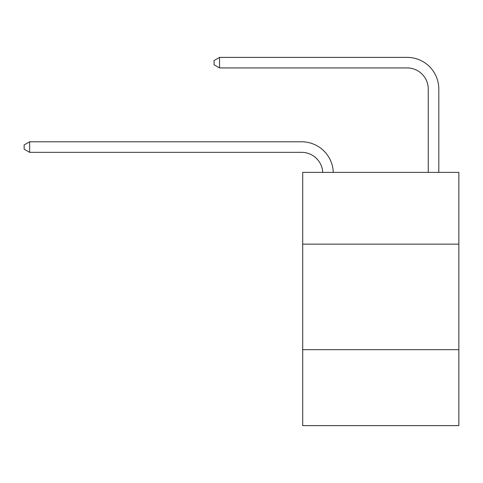 <?xml version="1.0" encoding="UTF-8"?>
<svg xmlns="http://www.w3.org/2000/svg" width="483" height="483" viewBox="0 0 483 483"><rect width="100%" height="100%" fill="white"/><g stroke="black" fill="none" stroke-linecap="round" stroke-linejoin="round"><path stroke-width="0.72" d="M458.85 244.138L458.85 172.389L302.696 172.389L302.696 244.138L458.85 244.138L458.85 425.614L302.696 425.614L302.696 244.138M458.85 349.65L302.696 349.65M407.151 57.386L219.554 57.386L407.151 57.386A31.655 31.655 -1.4 0 1 438.805 89.041L438.805 172.389M428.252 172.389L428.252 89.041A21.101 21.101 178.6 0 0 407.151 67.934L219.554 67.934L214.066 64.77L214.066 60.55L219.554 57.386L219.554 67.934M428.252 89.041A21.101 21.101 178.6 0 0 407.151 67.934A21.101 21.101 178.6 0 1 428.252 89.041A21.101 21.101 178.6 0 0 407.151 67.934A21.101 21.101 178.6 0 1 428.252 89.041A21.101 21.101 178.6 0 0 407.151 67.934A21.101 21.101 178.6 0 1 428.252 89.041A21.101 21.101 178.6 0 0 407.151 67.934A21.101 21.101 178.6 0 1 428.252 89.041A21.101 21.101 178.6 0 0 407.151 67.934A21.101 21.101 178.6 0 1 428.252 89.041A21.101 21.101 178.6 0 0 407.151 67.934A21.101 21.101 178.6 0 1 428.252 89.041A21.101 21.101 178.6 0 0 407.151 67.934A21.101 21.101 178.6 0 1 428.252 89.041M322.716 172.389A21.101 21.101 -135 0 0 301.64 152.344L29.638 152.344L24.15 149.181L24.15 144.96L29.638 141.791L301.64 141.791A31.655 31.655 45 0 1 333.276 172.389M29.638 141.791L29.638 152.344"/></g></svg>
